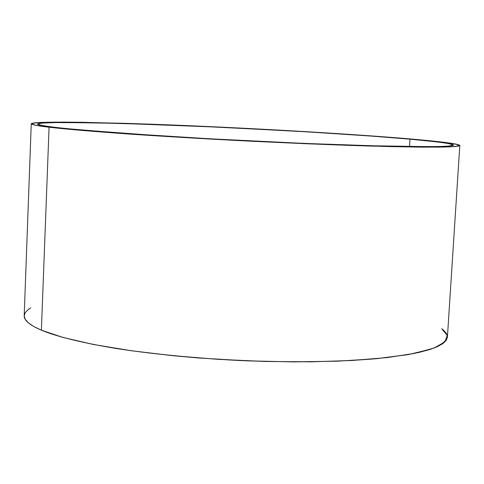 <?xml version="1.0" encoding="UTF-8"?>
<svg xmlns="http://www.w3.org/2000/svg" width="484" height="484" viewBox="0 0 484 484"><rect width="100%" height="100%" fill="white"/><g stroke="black" fill="none" stroke-linecap="round" stroke-linejoin="round"><path stroke-width="0.73" d="M409.996 139.162C426.755 140.705 439.393 142.127 447.918 143.409L453.538 145.043L448.565 146.186L432.242 146.725L366.352 145.672C307.745 143.881 229.325 140.166 162.727 135.998L80.907 129.984L55.128 127.407L40.807 125.302L37.764 123.759L45.133 122.797C54.71 122.44 68.268 122.367 85.807 122.579L150.96 124.352C237.184 127.437 347.01 133.638 409.996 139.162C437.966 141.63 452.486 143.615 453.55 145.121L453.55 145.121C452.57 145.799 447.99 146.295 439.823 146.598L398.302 146.458C369.28 145.865 334.093 144.686 292.747 142.925C195.155 138.672 90.798 131.708 55.128 127.407C44.262 126.179 38.387 125.06 37.498 124.043C38.278 123.39 42.773 122.894 50.971 122.567L95.657 122.754C127.05 123.444 166.895 124.842 208.344 126.687C308.066 131.279 379.565 136.421 409.996 139.162L409.537 146.64L409.996 139.162L370.484 136.016L306.523 131.823L218.828 127.165L120.22 123.359L60.373 122.422L41.225 123.087L38.387 123.535L37.504 124.092L41.969 125.537L47.444 126.421L65.019 128.484L125.277 133.481L210.74 138.847L303.904 143.403L384.236 146.156L414.371 146.694L443.798 146.464L452.443 145.684L453.55 145.133L449.727 143.748L438.522 142.066L409.996 139.162L409.537 146.64M49.072 127.207L41.388 330.191L49.072 127.207L34.497 125.047L31.563 123.462L39.349 122.482C49.32 122.119 63.356 122.053 81.457 122.277L148.485 124.104C237.033 127.28 349.49 133.626 414.492 139.313L438.183 141.624C450.38 143.076 457.58 144.329 459.776 145.381L454.857 146.573L438.208 147.142L370.411 146.071C324.637 144.649 268.771 142.223 212.978 139.21L113.087 132.882L75.516 129.863L49.072 127.207C38.073 125.955 32.132 124.818 31.248 123.783L34.509 122.857C40.033 122.379 49.84 122.125 63.93 122.095L125.386 123.335L206.843 126.481C309.33 131.194 383.013 136.488 414.492 139.313L444.003 142.302L455.686 144.044L459.8 145.472L458.747 146.047L450.011 146.864L419.876 147.118L388.852 146.573L305.9 143.736L209.548 139.023L121.236 133.475L59.199 128.314L41.231 126.191L35.671 125.283L31.248 123.801L32.246 123.232L40.16 122.44L76.254 122.204L132.32 123.553L182.547 125.423L308.102 131.775L373.793 136.077L414.492 139.313C435.213 141.159 459.08 143.603 459.8 145.49L456.146 146.452L444.016 147.051L421.921 147.136L348.147 145.357L251.656 141.243C202.881 138.757 159.98 136.167 127.104 133.893C85.65 130.934 62.261 128.744 49.072 127.207L41.388 330.191C54.256 335.515 77.156 342.097 117.872 348.752C150.173 353.689 192.378 358.069 240.457 360.562C289.281 362.57 338.165 361.947 376.776 358.662L409.028 354.433L431.165 349.073C440.936 345.14 446.351 341.172 447.41 337.173L446.194 340.409L442.818 343.64L437.221 346.738L429.375 349.654L419.289 352.352L406.99 354.79L376.122 358.729L337.862 361.167L293.988 361.905L246.792 360.834L198.96 358.003L175.668 355.97L131.951 350.839L93.944 344.578L63.392 337.56L51.28 333.893L41.388 330.191L33.747 326.494L28.362 322.84L25.198 319.283L24.2 315.84L25.283 312.549L28.356 309.439L30.68 307.915M31.248 123.783L24.2 315.737C23.964 320.317 29.687 325.139 41.388 330.191L62.884 337.415L92.613 344.318L129.567 350.507L172.123 355.619L218.145 359.352L265.129 361.457L310.486 361.838L351.801 360.507L387.049 357.597L414.782 353.332L434.148 348.002L444.899 341.928L447.24 335.412L441.759 328.739L443.695 330.294L446.55 333.7L447.416 337.082M447.41 337.173L459.8 145.49"/></g></svg>
